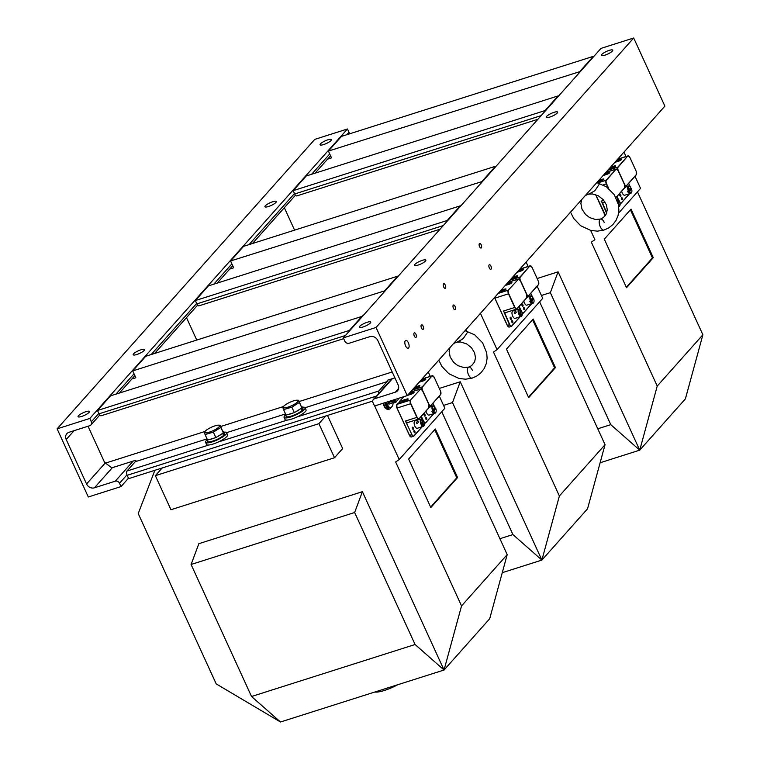 <?xml version="1.0" encoding="UTF-8"?>
<svg xmlns="http://www.w3.org/2000/svg" width="760" height="760" viewBox="0 0 760 760"><rect width="100%" height="100%" fill="white"/><g stroke="black" fill="none" stroke-linecap="round" stroke-linejoin="round"><path stroke-width="1.14" d="M327.57 159.144L331.522 157.88L328.405 151.069L580.469 71.44M328.405 151.069L341.449 136.41L593.322 56.354L580.269 71.013M558.296 96.359L558.096 95.921L306.223 175.987L293.18 190.646L545.053 110.58L545.253 111.017M558.096 95.921L545.053 110.58M297.207 195.662A3.372 1.53 -107.6 0 1 296.865 195.89A3.372 1.53 -107.6 0 1 294.699 193.961L293.18 190.646M294.595 230.128L284.335 207.718M131.879 378.993L135.831 377.739L132.715 370.918L384.588 290.861L384.788 291.298M132.715 370.918L145.758 356.269L397.632 276.203L384.588 290.861M460.455 206.283L460.256 205.846L208.382 285.912L195.339 300.57L447.203 220.505L447.402 220.941M460.256 205.846L447.203 220.505M199.357 305.587A3.372 1.53 -107.6 0 1 199.016 305.824A3.372 1.53 -107.6 0 1 196.859 303.886L195.339 300.57M196.755 340.052L186.494 317.642M229.729 269.069L233.681 267.805L230.555 260.993L482.628 181.364M230.555 260.993L243.608 246.335L495.472 166.278L482.429 180.937M362.606 316.207L110.532 395.837L97.489 410.495L349.363 330.429L349.562 330.866M362.406 315.78L349.363 330.429M101.517 415.511A3.372 1.53 -107.6 0 1 101.175 415.748A3.372 1.53 -107.6 0 1 99.009 413.82L97.489 410.495M394.896 377.862L387.78 380.123A6.26 2.841 72.4 0 1 387.125 381.634L378.812 390.982L296.875 417.022M378.527 393.709A3.372 1.53 -107.6 0 1 378.812 390.982M372.704 401.062L128.687 478.629L127.167 475.304A3.372 1.53 -107.6 0 1 126.939 471.038L135.261 461.7A6.26 2.841 72.4 0 0 135.916 460.19L111.786 467.856L104.566 462.337L88.037 426.236M343.33 337.867L376.038 327.465L633.697 38L664.886 106.134L407.236 395.599L374.528 406.001L373.008 402.676A3.372 2.897 41.7 0 1 373.35 399.532A3.372 2.897 41.7 0 1 374.499 398.791L395.352 392.16A6.26 5.386 -138.3 0 0 397.499 390.783A6.26 5.386 -138.3 0 0 398.135 384.93L377.777 340.48A6.26 5.386 -138.3 0 0 369.93 336.632L349.077 343.263A3.372 2.897 41.7 0 1 344.85 341.192L343.33 337.867L600.989 48.393L633.697 38M604.941 55.157A6.26 1.454 -24.6 0 0 612.75 50.169A6.26 1.454 -24.6 0 0 606.461 51.452A6.26 1.454 -24.6 0 0 601.369 55.375A6.26 1.454 -24.6 0 0 604.941 55.157M362.938 327.037A6.26 1.454 -24.6 0 0 370.747 322.05A6.26 1.454 -24.6 0 0 364.458 323.332A6.26 1.454 -24.6 0 0 359.366 327.256A6.26 1.454 -24.6 0 0 362.938 327.037M418.057 265.107A6.26 1.454 155.4 0 1 414.485 265.335A6.26 1.454 155.4 0 1 419.577 261.411A6.26 1.454 155.4 0 1 425.866 260.129A6.26 1.454 155.4 0 1 418.057 265.107M549.822 117.078A6.26 1.454 155.4 0 1 546.25 117.306A6.26 1.454 155.4 0 1 551.342 113.382A6.26 1.454 155.4 0 1 557.631 112.09A6.26 1.454 155.4 0 1 549.822 117.078M376.038 327.465L407.236 395.599M405.584 345.876A4.094 1.852 72.4 0 0 408.205 348.213A4.094 1.852 72.4 0 0 408.737 343.748A4.094 1.852 72.4 0 0 405.726 340.413A4.094 1.852 72.4 0 0 405.584 345.876M414.305 336.072A2.403 1.092 72.4 0 0 415.853 337.449A2.403 1.092 72.4 0 0 416.157 334.827A2.403 1.092 72.4 0 0 414.39 332.861A2.403 1.092 72.4 0 0 414.305 336.072M421.477 328.006A2.403 1.092 72.4 0 0 423.026 329.384A2.403 1.092 72.4 0 0 423.339 326.762A2.403 1.092 72.4 0 0 421.562 324.795A2.403 1.092 72.4 0 0 421.477 328.006M443.678 286.947A2.403 1.092 72.4 0 0 445.217 288.325A2.403 1.092 72.4 0 0 445.531 285.703A2.403 1.092 72.4 0 0 443.764 283.736A2.403 1.092 72.4 0 0 443.678 286.947M479.55 246.648A2.403 1.092 72.4 0 0 481.099 248.026A2.403 1.092 72.4 0 0 481.412 245.394A2.403 1.092 72.4 0 0 479.636 243.438A2.403 1.092 72.4 0 0 479.55 246.648M489.297 267.938A2.403 1.092 72.4 0 0 490.846 269.315A2.403 1.092 72.4 0 0 491.159 266.694A2.403 1.092 72.4 0 0 489.383 264.727A2.403 1.092 72.4 0 0 489.297 267.938M453.425 308.247A2.403 1.092 72.4 0 0 454.974 309.624A2.403 1.092 72.4 0 0 455.278 306.992A2.403 1.092 72.4 0 0 453.511 305.035A2.403 1.092 72.4 0 0 453.425 308.247M86.564 483.968L66.215 439.517A6.26 5.386 41.7 0 1 66.852 433.666A6.26 5.386 41.7 0 1 68.998 432.288L89.851 425.657A3.372 2.897 -138.3 0 0 91.001 424.925A3.372 2.897 -138.3 0 0 91.343 421.772L89.822 418.447L57.114 428.849L88.302 496.983L121.02 486.581L119.501 483.255A3.372 2.897 -138.3 0 0 115.273 481.184L94.42 487.815A6.26 5.386 41.7 0 1 86.564 483.968L105.44 462.764M349.296 133.921A3.372 2.897 -138.3 0 0 349.001 132.297L347.481 128.982L314.773 139.375L57.114 428.849M128.487 478.192L121.02 486.581M347.481 128.982L89.822 418.447M85.87 411.692A6.26 1.454 -24.6 0 0 78.061 416.68A6.26 1.454 -24.6 0 0 84.35 415.397A6.26 1.454 -24.6 0 0 89.442 411.464A6.26 1.454 -24.6 0 0 85.87 411.692M327.873 139.811A6.26 1.454 -24.6 0 0 320.055 144.799A6.26 1.454 -24.6 0 0 326.353 143.507A6.26 1.454 -24.6 0 0 331.436 139.583A6.26 1.454 -24.6 0 0 327.873 139.811M272.755 201.732A6.26 1.454 -24.6 0 0 264.936 206.72A6.26 1.454 -24.6 0 0 271.234 205.438A6.26 1.454 -24.6 0 0 276.327 201.514A6.26 1.454 -24.6 0 0 272.755 201.732M140.989 349.771A6.26 1.454 -24.6 0 0 133.18 354.758A6.26 1.454 -24.6 0 0 139.469 353.466A6.26 1.454 -24.6 0 0 144.561 349.543A6.26 1.454 -24.6 0 0 140.989 349.771M585.361 195.482A13.604 3.154 -24.6 0 0 594.994 190.589L599.022 184.594M604.2 222.366A5.776 2.622 72.4 0 0 600.533 219.041A5.776 2.622 72.4 0 0 600.447 219.07A5.776 2.622 72.4 0 0 599.744 225.359A5.776 2.622 72.4 0 0 603.953 230.081A5.776 2.622 72.4 0 0 604.029 230.052L608.636 227.971L612.797 224.684L615.999 220.447L618.061 215.526L618.878 210.216L618.478 204.82L614.356 194.759L606.433 186.789L596.79 182.647M453.606 343.51A13.604 3.154 -24.6 0 0 463.229 338.618L467.257 332.633M472.435 370.395A5.776 2.622 72.4 0 0 468.768 367.08A5.776 2.622 72.4 0 0 468.692 367.099A5.776 2.622 72.4 0 0 467.979 373.388A5.776 2.622 72.4 0 0 472.188 378.109A5.776 2.622 72.4 0 0 472.264 378.09L476.872 376L481.033 372.723L484.234 368.486L486.295 363.555L487.112 358.245L486.714 352.858L482.6 342.788L474.667 334.818L465.025 330.676M296.875 400.197A8.236 1.909 155.4 0 1 297.169 400.206A8.236 1.909 155.4 0 1 291.469 405.773A8.236 1.909 155.4 0 1 283.537 406.448A8.236 1.909 155.4 0 1 289.608 402.43A8.236 1.909 155.4 0 1 296.875 400.197M283.565 409.611L286.073 415.093L294.348 412.642L291.84 407.16L283.565 409.611L282.824 407.408M294.348 412.642L301.872 407.968L299.364 402.486L291.84 407.16M301.872 407.968L298.623 400.283L297.169 400.206M298.623 400.283L299.364 402.486M218.367 425.153A8.236 1.909 155.4 0 1 218.661 425.153A8.236 1.909 155.4 0 1 212.971 430.73A8.236 1.909 155.4 0 1 205.029 431.404A8.236 1.909 155.4 0 1 211.1 427.386A8.236 1.909 155.4 0 1 218.367 425.153M205.067 434.568L207.575 440.049L215.84 437.589L213.332 432.108L205.067 434.568L204.316 432.354L205.029 431.404M215.84 437.589L223.364 432.924L220.856 427.443L213.332 432.108M223.364 432.924L220.115 425.239L218.661 425.153M220.115 425.239L220.856 427.443M285.893 414.694A9.243 2.137 155.4 0 1 285.199 414.276L286.178 416.404A9.243 2.137 155.4 0 0 293.217 415.454A9.243 2.137 155.4 0 0 302.262 410.238L300.922 408.471M300.533 408.804A9.243 2.137 155.4 0 1 295.688 411.806M292.866 413.079A9.243 2.137 155.4 0 1 287.555 414.656M285.199 414.276A9.243 2.137 155.4 0 1 285.342 413.478M301.264 406.153A9.243 2.137 155.4 0 1 302.005 406.581A9.243 2.137 155.4 0 1 301.739 407.578M302.005 406.581L302.983 408.709A9.243 2.137 155.4 0 1 302.803 409.583L301.596 407.759M301.967 409.839L302.803 409.583M207.385 439.641A9.243 2.137 155.4 0 1 206.691 439.233L207.67 441.36A9.243 2.137 155.4 0 0 214.709 440.41A9.243 2.137 155.4 0 0 223.763 435.195L222.414 433.418M222.024 433.76A9.243 2.137 155.4 0 1 217.189 436.762M214.368 438.026A9.243 2.137 155.4 0 1 209.048 439.612M206.691 439.233A9.243 2.137 155.4 0 1 206.834 438.434M222.756 431.11A9.243 2.137 155.4 0 1 223.506 431.537A9.243 2.137 155.4 0 1 223.231 432.535M223.506 431.537L224.475 433.666A9.243 2.137 155.4 0 1 224.295 434.53L223.098 432.715M223.468 434.796L224.295 434.53M302.319 407.246A11.552 2.679 155.4 0 1 305.083 407.749A11.552 2.679 155.4 0 1 304.389 409.44A11.552 2.679 155.4 0 1 293.132 416.081A11.552 2.679 155.4 0 1 284.069 417.363A11.552 2.679 155.4 0 1 285.503 414.941M387.125 381.634L305.073 407.721L306.062 409.877A11.552 2.679 155.4 0 1 305.368 411.568A11.552 2.679 155.4 0 1 294.11 418.209A11.552 2.679 155.4 0 1 285.048 419.501L284.069 417.363M223.81 432.202A11.552 2.679 155.4 0 1 226.575 432.706A11.552 2.679 155.4 0 1 225.881 434.397A11.552 2.679 155.4 0 1 214.633 441.028A11.552 2.679 155.4 0 1 205.57 442.32A11.552 2.679 155.4 0 1 206.995 439.897M226.575 432.706L227.553 434.834A11.552 2.679 155.4 0 1 226.86 436.525A11.552 2.679 155.4 0 1 215.602 443.156A11.552 2.679 155.4 0 1 206.539 444.448L205.57 442.32M657.229 386.061L639.73 450.158L685.396 398.867L702.886 334.77L657.229 386.061L591.327 242.136L594.899 239.695L590.644 230.413M702.886 334.77L637.469 191.871M626.525 287.717L653.267 257.668L631.038 209.123L604.295 239.172L626.525 287.717M626.325 287.28L652.45 257.934L630.42 209.826M652.45 257.934L653.267 257.668M634.999 176.254L640.556 188.394L618.592 213.066M537.139 278.502L558.096 271.842L639.73 450.158L610.774 424.659L550.335 292.657L558.096 271.842M623.95 152.123L625.964 156.512M541.414 295.488L550.335 292.657M639.73 450.158L600.115 462.755M610.774 424.659L597.769 428.792M606.765 212.876L602.139 202.179L601.122 201.181L603.782 200.336M603.63 202.625L603.516 202.758A3.078 1.396 72.4 0 1 601.958 202.379L606.642 213.237M616.806 199.13L616.75 199.148A3.847 1.748 -107.6 0 1 616.806 199.13A3.847 1.748 -107.6 0 1 617.206 199.111L617.671 199.434A3.372 1.53 -107.6 0 0 616.987 199.728M618.412 199.804A3.372 1.53 -107.6 0 1 619.998 205.2A3.372 1.53 -107.6 0 1 619.096 205.912L618.412 199.804L617.681 199.566M619.903 205.428A3.847 1.748 -107.6 0 1 619.827 205.694A3.847 1.748 -107.6 0 1 619.134 206.473A3.847 1.748 -107.6 0 1 618.735 206.501L619.096 205.912M618.051 202.929L617.671 199.434M630.106 188.214A3.847 1.748 -107.6 0 1 630.183 188.375L631.284 188.252A3.372 1.53 -107.6 0 1 631.74 192.014A3.372 1.53 -107.6 0 1 629.631 191.862L628.283 192.517A3.847 1.748 -107.6 0 1 627.608 191.377L628.425 191.121A3.847 1.748 -107.6 0 1 628.548 185.943A3.847 1.748 -107.6 0 1 629.556 186.181A3.847 1.748 -107.6 0 1 629.783 186.361M631.645 192.232A3.847 1.748 -107.6 0 1 631.569 192.508A3.847 1.748 -107.6 0 1 631.503 192.66A3.847 1.748 -107.6 0 1 630.876 193.287A3.847 1.748 -107.6 0 1 629.1 192.261M630.876 193.287L624.748 195.234A3.847 1.748 -107.6 0 1 621.689 191.207M624.91 187.169L626.126 186.903L624.274 188.299M628.283 192.517L630.183 188.375M631.284 188.252L629.631 191.862M628.425 191.121L630.619 187.102A3.372 1.53 -107.6 0 0 629.983 186.485L629.556 186.181M628.957 190.712A3.372 1.53 -107.6 0 1 628.434 187.188A3.372 1.53 -107.6 0 1 629.983 186.485M559.379 495.995L541.889 560.082L587.547 508.792L605.045 444.695L559.379 495.995L493.487 352.06L497.05 349.619L480.443 313.348M605.045 444.695L539.619 301.796M528.675 397.641L555.427 367.593L533.197 319.058L506.454 349.096L528.675 397.641M528.475 397.204L554.61 367.859L532.579 319.751M554.61 367.859L555.427 367.593M537.149 286.178L542.716 298.319L497.05 349.619M439.299 388.426L460.247 381.767L541.889 560.082L512.924 534.584L452.494 402.581L460.247 381.767M526.11 262.048L528.114 266.447M443.574 405.412L452.494 402.581M541.889 560.082L502.265 572.679M512.924 534.584L499.918 538.716M519.869 316.853L511.756 325.964A2.698 1.226 72.4 0 1 509.751 324.606L504.298 312.103L503.281 311.106L514.729 307.467L508.487 293.844A2.888 1.311 -107.6 0 1 508.297 290.187L498.208 293.398M505.78 312.55L505.675 312.683A3.078 1.396 72.4 0 1 504.117 312.303L509.523 324.729A2.888 1.311 72.4 0 0 511.375 326.391A2.888 1.311 72.4 0 0 511.67 326.192L511.756 325.964M522.063 315.352A3.847 1.748 -107.6 0 1 521.977 315.618A3.847 1.748 -107.6 0 1 521.293 316.397A3.847 1.748 -107.6 0 1 520.894 316.426L520.068 316.683A3.847 1.748 -107.6 0 1 519.327 316.312L520.144 316.055A3.847 1.748 -107.6 0 1 518.13 311.733A3.847 1.748 -107.6 0 1 518.957 309.063A3.847 1.748 -107.6 0 1 519.365 309.035L519.821 309.358A3.372 1.53 -107.6 0 0 518.795 311.733A3.372 1.53 -107.6 0 0 520.505 315.466L520.144 316.055M514.244 312.968L514.795 313.747L516.297 312.322C515.556 311.153 514.881 311.363 514.244 312.968M521.293 316.397L515.156 318.354A3.847 1.748 -107.6 0 1 512.003 313.68A3.847 1.748 -107.6 0 1 512.829 311.011L518.957 309.063M515.869 311.6L516.297 312.322M520.572 309.738A3.372 1.53 -107.6 0 1 522.158 315.124A3.372 1.53 -107.6 0 1 521.246 315.837L520.572 309.738L519.84 309.491M520.505 315.466L519.821 309.358M520.068 316.683L520.011 316.094M521.246 315.837L520.894 316.426M532.266 298.138A3.847 1.748 -107.6 0 1 532.342 298.3L533.444 298.176A3.372 1.53 -107.6 0 1 533.9 301.938A3.372 1.53 -107.6 0 1 531.781 301.786L530.433 302.442A3.847 1.748 -107.6 0 1 529.767 301.302L530.584 301.045A3.847 1.748 -107.6 0 1 530.698 295.868A3.847 1.748 -107.6 0 1 531.715 296.106A3.847 1.748 -107.6 0 1 531.933 296.286M533.805 302.157A3.847 1.748 -107.6 0 1 533.719 302.433A3.847 1.748 -107.6 0 1 533.653 302.584A3.847 1.748 -107.6 0 1 533.035 303.212A3.847 1.748 -107.6 0 1 531.25 302.185M533.035 303.212L526.899 305.159A3.847 1.748 -107.6 0 1 523.839 301.131M527.069 297.094L528.276 296.827L526.433 298.224M530.433 302.442L532.342 298.3M533.444 298.176L531.781 301.786M530.584 301.045L532.769 297.036A3.372 1.53 -107.6 0 0 532.142 296.409L531.715 296.106M531.116 300.647A3.372 1.53 -107.6 0 1 530.584 297.113A3.372 1.53 -107.6 0 1 532.142 296.409M461.538 605.919L444.049 670.016L489.706 618.716L507.195 554.619L461.538 605.919L395.647 461.985L399.209 459.543L374.67 405.954M507.195 554.619L441.778 411.72M430.834 507.566L457.577 477.527L435.356 428.982L408.614 459.021L430.834 507.566M430.635 507.139L456.76 477.784L434.739 429.675M456.76 477.784L457.577 477.527M439.308 396.102L444.866 408.243L399.209 459.543M372.723 401.688L372.466 401.137M334.514 457.738L318.915 423.671L155.363 475.665L170.962 509.732L334.514 457.738L342.665 448.58L327.493 415.435M251.531 696.502L191.093 564.49L198.854 543.685L362.406 491.692L444.049 670.016L415.084 644.508L251.531 696.502L280.497 722L216.21 683.895L138.225 513.57L154.879 470.298M428.26 371.972L430.274 376.371M383.268 403.218A4.817 2.185 72.4 0 0 384.721 407.18A4.817 2.185 72.4 0 0 386.327 408.719M400.339 402.391L399.123 402.439L399.114 403.066M318.915 423.671L325.764 415.976M162.213 467.97L155.363 475.665M191.093 564.49L354.644 512.506L362.406 491.692M415.084 644.508L354.644 512.506M444.049 670.016L280.497 722M399.038 402.676L399.931 402.809M397.717 684.741A19.256 4.465 155.4 0 1 374.851 692.008M407.94 422.484L407.825 422.608A3.078 1.396 72.4 0 1 406.267 422.227L405.441 421.03L416.888 417.392L410.647 403.769A2.888 1.311 -107.6 0 1 410.457 400.111L396.881 404.424A2.888 1.311 72.4 0 0 397.072 408.082L409.545 435.337L411.673 434.663A2.888 1.311 72.4 0 0 413.526 436.316A2.888 1.311 72.4 0 0 413.82 436.116L413.905 435.888A2.698 1.226 72.4 0 1 411.901 434.53L405.441 421.03L411.901 434.53M424.213 425.277A3.847 1.748 -107.6 0 1 424.137 425.543A3.847 1.748 -107.6 0 1 423.453 426.322A3.847 1.748 -107.6 0 1 423.044 426.351L422.227 426.607A3.847 1.748 -107.6 0 1 421.477 426.236L422.294 425.98A3.847 1.748 -107.6 0 1 420.29 421.658A3.847 1.748 -107.6 0 1 421.116 418.988A3.847 1.748 -107.6 0 1 421.524 418.959L421.981 419.283A3.372 1.53 -107.6 0 0 420.945 421.658A3.372 1.53 -107.6 0 0 422.655 425.391L422.294 425.98M416.404 422.892L416.945 423.671L418.447 422.247C417.715 421.078 417.031 421.287 416.404 422.892M423.453 426.322L417.316 428.279A3.847 1.748 -107.6 0 1 414.152 423.605A3.847 1.748 -107.6 0 1 414.979 420.935L421.116 418.988M418.028 421.524L418.447 422.247M422.731 419.662A3.372 1.53 -107.6 0 1 424.317 425.049A3.372 1.53 -107.6 0 1 423.405 425.762L422.731 419.662L421.999 419.416M422.655 425.391L421.981 419.283M422.227 426.607L422.161 426.018M423.405 425.762L423.044 426.351M434.416 408.063A3.847 1.748 -107.6 0 1 434.492 408.224L435.594 408.101A3.372 1.53 -107.6 0 1 436.05 411.863A3.372 1.53 -107.6 0 1 433.941 411.711L432.592 412.366A3.847 1.748 -107.6 0 1 431.917 411.226L432.734 410.97A3.847 1.748 -107.6 0 1 432.858 405.792A3.847 1.748 -107.6 0 1 433.865 406.04A3.847 1.748 -107.6 0 1 434.093 406.21M435.955 412.081A3.847 1.748 -107.6 0 1 435.879 412.357A3.847 1.748 -107.6 0 1 435.812 412.509A3.847 1.748 -107.6 0 1 435.195 413.136A3.847 1.748 -107.6 0 1 433.409 412.11M435.195 413.136L429.058 415.084A3.847 1.748 -107.6 0 1 425.999 411.055M429.219 407.018L430.435 406.752L428.583 408.148M432.592 412.366L434.492 408.224M435.594 408.101L433.941 411.711M432.734 410.97L434.929 406.961A3.372 1.53 -107.6 0 0 434.292 406.334L433.865 406.04M433.266 410.571A3.372 1.53 -107.6 0 1 432.744 407.037A3.372 1.53 -107.6 0 1 434.292 406.334M383.638 403.104A5.776 2.622 72.4 0 0 388.293 409.44L389.595 409.032A5.776 2.622 72.4 0 0 390.688 407.673M384.949 402.686A5.776 2.622 72.4 0 0 389.595 409.032M385.548 402.496A4.474 2.033 72.4 0 0 389.205 407.787L389.424 407.721M391.932 401.423A4.18 1.89 -107.6 0 1 392.35 402.705L392.948 402.601A5.044 5.044 0 0 1 391.029 407.502A4.817 2.185 -107.6 0 1 390.716 407.664A4.817 2.185 -107.6 0 1 386.802 402.097M392.948 402.601L388.911 404.187A4.18 1.89 -107.6 0 1 388.417 402.724L392.454 401.147A5.044 5.044 0 0 0 392.008 400.444M388.911 404.187L392.35 402.705M390.498 407.712A4.817 2.185 -107.6 0 1 390.288 407.797A4.817 2.185 -107.6 0 1 386.374 402.23M392.179 402.097A5.776 2.622 72.4 0 0 392.825 402.601M392.958 402.676A5.776 2.622 72.4 0 0 394.165 402.847L395.466 402.43A5.776 2.622 72.4 0 0 396.558 401.08A4.817 2.185 -107.6 0 1 394.307 399.712M392.397 400.32A5.776 2.622 72.4 0 0 395.466 402.43M393.081 400.102A4.474 2.033 72.4 0 0 395.077 401.195L395.295 401.128M398.354 398.933A4.987 2.973 -175.4 0 0 398.687 398.316A5.044 5.044 0 0 1 396.901 400.9A4.817 2.185 -107.6 0 1 396.587 401.071L396.159 401.204A4.817 2.185 -107.6 0 1 393.88 399.845M541.149 115.624L294.699 193.961M443.298 225.549L196.859 303.886M345.458 335.483L99.009 413.82M392.198 371.972L299.193 401.536M283.461 406.543L220.695 426.493M204.953 431.49L105.896 462.983M285.152 414.048L226.565 432.677M206.644 439.005L135.261 461.7M287.375 420.042L218.376 441.978M208.876 444.999L126.939 471.038M376.418 396.074L127.167 475.304M395.352 392.16L398.61 388.502M374.499 398.791L392.426 378.651M74.081 430.673L66.215 439.517M112.337 467.685L94.42 487.815M126.977 474.858L119.501 483.255M349.001 132.297L346.873 134.691M329.726 153.957L311.647 174.258M294.5 193.534L249.033 244.615M231.876 263.881L213.807 284.183M196.659 303.459L151.183 354.54M134.035 373.806L115.966 394.117M98.809 413.383L91.343 421.772M133.19 461.054L115.273 481.184M626.563 185.696L636.329 174.591L626.553 185.582A2.698 1.226 72.4 0 1 624.539 184.224L618.308 170.601A2.698 1.226 -107.6 0 1 618.127 167.191L627.665 156.075L617.889 167.067L607.791 170.278M617.709 159.144L627.959 155.876A2.888 1.311 -107.6 0 0 627.665 156.075L617.576 159.286M614.821 162.383L618.535 161.206A2.356 0.551 -24.6 0 0 621.338 159.666A2.356 0.551 -24.6 0 0 620.131 159.41L616.417 160.588M612.664 167.798L608.959 168.967L612.664 167.798A2.356 0.551 -24.6 0 0 615.467 166.259A2.356 0.551 -24.6 0 0 614.26 166.003L610.546 167.181M620.454 160.332L620.15 159.648L616.113 160.93M621.395 159.6A2.166 0.503 -24.6 0 0 621.385 159.571A2.166 0.503 -24.6 0 0 620.15 159.648L620.131 159.41M614.583 166.924L614.279 166.25L610.242 167.523M615.524 166.202A2.166 0.503 -24.6 0 0 615.514 166.164A2.166 0.503 -24.6 0 0 614.279 166.25L614.26 166.003M617.813 170.041A2.888 1.311 -107.6 0 1 617.889 167.067L618.127 167.191M636.329 174.591A2.698 1.226 72.4 0 0 636.158 171.18L629.926 157.529L636.139 171.142M627.912 156.199A2.698 1.226 -107.6 0 1 629.917 157.557M629.926 157.529L627.959 155.876A2.888 1.311 -107.6 0 1 628.805 156.123M629.603 193.686L621.357 202.958M620.036 202.958A2.888 1.311 72.4 0 0 620.958 203.272A2.888 1.311 72.4 0 0 621.253 203.072L621.338 202.853A2.698 1.226 72.4 0 1 619.903 202.435M619.732 194.475L620.274 196.184M621.29 197.875L621.832 199.585M624.692 185.041A2.888 1.311 72.4 0 0 626.164 186.01A2.888 1.311 72.4 0 0 626.468 185.81L636.31 174.772L636.158 171.18M618.678 200.07L617.025 196.441M629.451 193.743L621.338 202.853M630.819 188.166L630.477 187.416M630.078 186.552L628.634 183.398M622.345 199.652A1.159 0.522 -107.6 0 1 621.309 198.502A1.159 0.522 -107.6 0 1 621.984 197.743A1.159 0.522 -107.6 0 1 622.345 199.652M620.787 196.251A1.159 0.522 -107.6 0 1 619.742 195.101A1.159 0.522 -107.6 0 1 620.426 194.332A1.159 0.522 -107.6 0 1 620.787 196.251M612.683 167.789L615.505 166.145M626.553 185.582L624.948 186.39M608.722 188.499L606.565 183.787A2.698 1.226 -107.6 0 1 606.385 180.376L615.933 169.271L606.147 180.262L598.367 182.732M605.967 172.33L616.227 169.071A2.888 1.311 -107.6 0 0 615.933 169.271L605.834 172.472M603.079 175.57L606.793 174.391A2.356 0.551 -24.6 0 0 609.596 172.862A2.356 0.551 -24.6 0 0 608.389 172.596L604.684 173.774M603.782 179.388A2.166 0.503 -24.6 0 0 603.772 179.36L598.063 181.887L600.922 180.984A2.356 0.551 -24.6 0 0 603.725 179.455A2.356 0.551 -24.6 0 0 602.519 179.189L598.813 180.376M595.602 194.636L605.131 215.488A2.698 1.226 72.4 0 0 605.283 215.745M608.712 173.517L608.408 172.843L604.371 174.125M609.653 172.795A2.166 0.503 -24.6 0 0 609.644 172.767A2.166 0.503 -24.6 0 0 608.408 172.843L608.389 172.596M602.841 180.111L602.538 179.436L598.5 180.718M603.772 179.36A2.166 0.503 -24.6 0 0 602.538 179.436L602.519 179.189M608.266 188.129L606.337 183.92A2.888 1.311 -107.6 0 1 606.147 180.262L606.385 180.376M606.565 183.787L603.212 184.908M615.999 197.562L624.596 187.786L615.961 197.486M624.596 187.786A2.698 1.226 72.4 0 0 624.416 184.376L618.184 170.715L624.397 184.338M616.17 169.385A2.698 1.226 -107.6 0 1 618.174 170.743M618.184 170.715L616.227 169.071A2.888 1.311 -107.6 0 1 617.072 169.318M595.707 194.664L605.539 215.384M602.139 202.179A2.888 1.311 72.4 0 0 603.307 202.73L605.074 202.169M618.345 199.756L616.892 196.593M603.089 175.56L606.841 174.382M624.416 184.376L624.568 187.967L616.008 197.581M528.722 295.621L538.489 284.515L528.703 295.507A2.698 1.226 72.4 0 1 526.699 294.148L520.457 280.526A2.698 1.226 -107.6 0 1 520.286 277.115L529.825 266L520.039 276.991L509.95 280.202M519.869 269.069L530.119 265.81A2.888 1.311 -107.6 0 0 529.825 266L519.736 269.211M522.614 270.256L522.3 269.572A2.166 0.503 -24.6 0 1 523.535 269.496A2.166 0.503 -24.6 0 0 523.535 269.496L516.99 272.298L520.695 271.13A2.356 0.551 -24.6 0 0 523.497 269.591A2.356 0.551 -24.6 0 0 522.291 269.334L518.577 270.512M511.109 278.901L514.824 277.723A2.356 0.551 -24.6 0 0 517.626 276.184A2.356 0.551 -24.6 0 0 516.42 275.927L512.706 277.106M522.291 269.334L518.272 270.854M516.743 276.849L516.429 276.174L512.401 277.457M517.674 276.127A2.166 0.503 -24.6 0 0 517.664 276.089A2.166 0.503 -24.6 0 0 516.429 276.174L516.42 275.927M519.964 279.965A2.888 1.311 -107.6 0 1 520.039 276.991L520.286 277.115M538.489 284.515A2.698 1.226 72.4 0 0 538.308 281.105L532.086 267.453L538.289 281.067M530.072 266.123A2.698 1.226 -107.6 0 1 532.076 267.482L530.119 265.81A2.888 1.311 -107.6 0 1 530.964 266.048M531.762 303.61L523.507 312.882M522.186 312.882A2.888 1.311 72.4 0 0 523.117 313.196A2.888 1.311 72.4 0 0 523.412 312.997L523.497 312.778A2.698 1.226 72.4 0 1 522.063 312.36M521.892 304.399L522.433 306.109M523.45 307.8L523.991 309.51M526.851 294.966A2.888 1.311 72.4 0 0 528.323 295.934A2.888 1.311 72.4 0 0 528.618 295.735L538.469 284.696L538.308 281.105M520.837 309.994L519.175 306.365M531.601 303.667L523.497 312.778M532.969 298.091L532.627 297.341M532.228 296.476L530.793 293.322L532.275 296.505M524.505 309.586A1.159 0.522 -107.6 0 1 523.459 308.427A1.159 0.522 -107.6 0 1 524.144 307.667A1.159 0.522 -107.6 0 1 524.505 309.586M522.947 306.175A1.159 0.522 -107.6 0 1 521.901 305.026A1.159 0.522 -107.6 0 1 522.576 304.256A1.159 0.522 -107.6 0 1 522.947 306.175M514.824 277.723L511.119 278.892M528.703 295.507L527.098 296.315M518.329 279.309L508.297 290.187L518.329 279.309A2.698 1.226 -107.6 0 1 520.334 280.668L526.566 294.3L520.334 280.668M508.126 282.255L518.377 278.996A2.888 1.311 -107.6 0 0 518.082 279.195L507.993 282.406M508.953 284.316L505.248 285.484L508.953 284.316A2.356 0.551 -24.6 0 0 511.756 282.786A2.356 0.551 -24.6 0 0 510.549 282.52L506.834 283.698M503.082 290.918L499.377 292.087L503.082 290.918A2.356 0.551 -24.6 0 0 505.884 289.38A2.356 0.551 -24.6 0 0 504.678 289.123L500.964 290.301M494.836 298.176L507.281 325.413A2.698 1.226 72.4 0 0 508.402 326.819M507.281 325.413L507.395 325.413A2.888 1.311 72.4 0 0 509.247 327.066L507.281 325.413L494.551 297.502A2.698 1.226 72.4 0 0 494.817 298.138L507.395 325.413L509.751 324.606M510.872 283.442L510.558 282.767L506.531 284.05M511.803 282.72A2.166 0.503 -24.6 0 0 511.793 282.691A2.166 0.503 -24.6 0 0 510.558 282.767L510.549 282.52M505.001 290.035L504.688 289.36L500.659 290.643M505.932 289.313A2.166 0.503 -24.6 0 0 505.922 289.284A2.166 0.503 -24.6 0 0 504.688 289.36L504.678 289.123M494.636 297.416A2.888 1.311 72.4 0 0 494.912 298.158L508.715 293.712A2.698 1.226 -107.6 0 1 508.544 290.301M516.981 308.807L526.746 297.711L516.961 308.702A2.698 1.226 72.4 0 1 514.957 307.344L508.715 293.712M526.746 297.711A2.698 1.226 72.4 0 0 526.566 294.3M520.343 280.639L518.377 278.996A2.888 1.311 -107.6 0 1 519.222 279.243M520.02 316.806L511.765 326.078M510.15 317.585L510.692 319.295M511.708 320.995L512.25 322.705M504.298 312.103A2.888 1.311 72.4 0 0 505.466 312.654L516.582 309.12A2.888 1.311 72.4 0 0 516.876 308.921L526.727 297.892L526.585 294.272M514.957 307.344L514.729 307.467A2.888 1.311 72.4 0 0 516.582 309.12L516.961 308.702M520.495 309.681L519.052 306.517M512.762 322.772A1.159 0.522 -107.6 0 1 511.717 321.623A1.159 0.522 -107.6 0 1 512.401 320.863A1.159 0.522 -107.6 0 1 512.762 322.772M511.204 319.361A1.159 0.522 -107.6 0 1 510.159 318.212A1.159 0.522 -107.6 0 1 510.834 317.452A1.159 0.522 -107.6 0 1 511.204 319.361M503.101 290.899L505.922 289.265M430.873 405.545L440.648 394.44L430.863 405.431A2.698 1.226 72.4 0 1 428.858 404.073L422.617 390.45A2.698 1.226 -107.6 0 1 422.437 387.04L431.984 375.924L422.199 386.925L412.11 390.127M422.019 378.993L432.278 375.734A2.888 1.311 -107.6 0 0 431.984 375.924L421.895 379.135M424.764 380.18L424.46 379.497A2.166 0.503 -24.6 0 1 425.695 379.42A2.166 0.503 -24.6 0 0 425.695 379.42L419.14 382.223L422.845 381.055A2.356 0.551 -24.6 0 0 425.647 379.515A2.356 0.551 -24.6 0 0 424.441 379.259L420.736 380.437M416.974 387.647L413.269 388.816L416.974 387.647A2.356 0.551 -24.6 0 0 419.776 386.118A2.356 0.551 -24.6 0 0 418.57 385.852L414.865 387.03M424.441 379.259L420.423 380.779M418.893 386.773L418.589 386.099L414.551 387.381M419.834 386.051A2.166 0.503 -24.6 0 0 419.824 386.023A2.166 0.503 -24.6 0 0 418.589 386.099L418.57 385.852M422.123 389.889A2.888 1.311 -107.6 0 1 422.199 386.925L422.437 387.04M440.648 394.44A2.698 1.226 72.4 0 0 440.467 391.029L434.235 377.378L440.448 390.991M432.221 376.048A2.698 1.226 -107.6 0 1 434.226 377.406L432.278 375.734A2.888 1.311 -107.6 0 1 433.124 375.981M433.922 413.535L425.666 422.807M424.346 422.807A2.888 1.311 72.4 0 0 425.267 423.12A2.888 1.311 72.4 0 0 425.562 422.921L425.647 422.702A2.698 1.226 72.4 0 1 424.213 422.284M424.042 414.323L424.584 416.034M425.6 417.734L426.151 419.444M429.001 404.89A2.888 1.311 72.4 0 0 430.483 405.859A2.888 1.311 72.4 0 0 430.777 405.659L440.629 394.62L440.477 391.001M422.997 419.919L421.334 416.299M433.76 413.592L425.647 422.702M434.796 407.236L435.147 408.015L434.786 407.265M434.387 406.401L432.943 403.247L434.425 406.429M426.654 419.51A1.159 0.522 -107.6 0 1 425.619 418.351A1.159 0.522 -107.6 0 1 426.293 417.591A1.159 0.522 -107.6 0 1 426.654 419.51M425.096 416.1A1.159 0.522 -107.6 0 1 424.061 414.95A1.159 0.522 -107.6 0 1 424.735 414.19A1.159 0.522 -107.6 0 1 425.096 416.1M430.863 405.431L429.257 406.248M420.479 389.234L410.457 400.111L420.479 389.234A2.698 1.226 -107.6 0 1 422.484 390.592L428.726 404.225L422.484 390.592M410.276 392.179L420.536 388.92A2.888 1.311 -107.6 0 0 420.242 389.12L410.153 392.331M413.022 393.366L412.718 392.692A2.166 0.503 -24.6 0 1 413.953 392.616A2.166 0.503 -24.6 0 0 413.953 392.616L407.398 395.418L411.103 394.24A2.356 0.551 -24.6 0 0 413.905 392.711A2.356 0.551 -24.6 0 0 412.709 392.445L408.994 393.632M403.75 396.71L399.665 401.261L399.921 402.163M396.777 404.567L398.287 403.047L405.232 400.843A2.356 0.551 -24.6 0 0 408.034 399.304A2.356 0.551 -24.6 0 0 406.837 399.048L399.731 401.223M399.969 402.144L399.693 401.536M396.995 408.101L409.44 435.337A2.698 1.226 72.4 0 0 410.562 436.743M396.625 404.918A2.698 1.226 72.4 0 0 396.976 408.063L410.875 403.645A2.698 1.226 -107.6 0 1 410.695 400.235M412.709 392.445L408.68 393.974M400.273 402.315L399.665 401.261L403.712 396.758M407.16 399.959L406.847 399.285L399.883 401.251M408.091 399.237A2.166 0.503 -24.6 0 0 408.082 399.209A2.166 0.503 -24.6 0 0 406.847 399.285L406.837 399.048M419.13 418.741L428.906 407.635L419.121 418.627A2.698 1.226 72.4 0 1 417.116 417.269L410.875 403.645M428.906 407.635A2.698 1.226 72.4 0 0 428.726 404.225M422.503 390.573L420.536 388.92A2.888 1.311 -107.6 0 1 421.382 389.167M422.18 426.73L413.924 436.002M411.407 436.99L409.545 435.337A2.888 1.311 72.4 0 0 411.407 436.99L413.887 436.069L422.218 426.721M412.3 427.509L412.841 429.219M413.858 430.92L414.409 432.63M406.457 422.028A2.888 1.311 72.4 0 0 407.616 422.579L418.741 419.045A2.888 1.311 72.4 0 0 419.035 418.845L428.887 407.816L428.735 404.197M417.116 417.269L416.888 417.392A2.888 1.311 72.4 0 0 418.741 419.045L419.121 418.627M422.019 426.778L413.905 435.888M422.655 419.606L421.202 416.442M414.912 432.697A1.159 0.522 -107.6 0 1 413.877 431.547A1.159 0.522 -107.6 0 1 414.551 430.787A1.159 0.522 -107.6 0 1 414.912 432.697M413.354 429.295A1.159 0.522 -107.6 0 1 412.319 428.137A1.159 0.522 -107.6 0 1 412.993 427.376A1.159 0.522 -107.6 0 1 413.354 429.295M409.44 435.337L396.967 408.091L396.815 404.472L398.325 403.037M405.232 400.843L398.306 403.037M537.899 119.282L296.865 195.89M440.049 229.207L199.016 305.824M343.691 338.656L101.175 415.748M373.35 399.532L391.733 378.869M330.562 155.781L315.077 173.175M295.469 195.206L252.462 243.523M232.712 265.705L217.236 283.1M197.619 305.13L154.612 353.447M134.871 375.63L119.396 393.024M99.778 415.055L91.001 424.925M598.481 183.065L597.892 181.402M588.468 194.161L592.334 193.952L598.376 195.823L603.212 199.661L606.347 204.782L607.259 209.665L606.375 213.902L603.336 217.635L600.447 219.07M600.495 219.051L595.583 219.516L589.636 217.607L585.504 214.443L581.961 209.057L580.887 203.49L581.675 199.623M570.551 212.125L573.648 218.395L580.592 225.682L590.862 230.47L597.417 231.154L603.953 230.081M466.716 331.103L466.127 329.441M456.703 342.19L460.57 341.981L466.611 343.852L471.456 347.69L474.582 352.82L475.494 357.703L474.61 361.931L471.58 365.665L468.692 367.099M468.73 367.089L463.818 367.545L457.872 365.636L453.739 362.472L450.195 357.086L449.122 351.519L449.91 347.662M438.786 360.154L441.883 366.424L448.827 373.711L459.097 378.499L465.652 379.192L472.188 378.109M283.537 406.448L282.786 407.398M620.122 203.537L621.319 203.034L629.641 193.677M614.831 162.374L621.376 159.552M628.653 183.379L630.116 186.58M630.486 187.387L630.838 188.166M620.445 196.194L619.865 194.361M622.003 199.605L621.423 197.771M595.574 194.626L605.131 215.488M609.644 172.767L606.812 174.382M616.911 196.574L618.374 199.785M619.998 205.2L619.827 205.694M628.548 185.943L624.919 187.093M631.74 192.014L631.569 192.508M522.281 313.462L523.478 312.959L531.8 303.601M517.664 276.089L514.843 277.713M532.636 297.312L532.997 298.091M522.605 306.118L522.015 304.285M524.163 309.529L523.583 307.695M509.247 327.066L511.736 326.144L520.058 316.797M511.793 282.691L508.972 284.306M519.061 306.498L520.533 309.709M510.862 319.314L510.273 317.481M512.42 322.724L511.841 320.881M522.158 315.124L521.977 315.618M530.698 295.868L527.079 297.017M533.9 301.938L533.719 302.433M399.171 402.401L399.998 402.144M424.441 423.387L425.628 422.883L433.96 413.526M419.824 386.023L416.993 387.638M424.755 416.043L424.175 414.209M426.322 419.453L425.733 417.62M408.082 399.209L405.251 400.824M421.22 416.423L422.693 419.634M413.012 429.238L412.433 427.405M414.58 432.649L413.991 430.806M424.317 425.049L424.137 425.543M432.858 405.792L429.229 406.942M436.05 411.863L435.879 412.357"/></g></svg>
